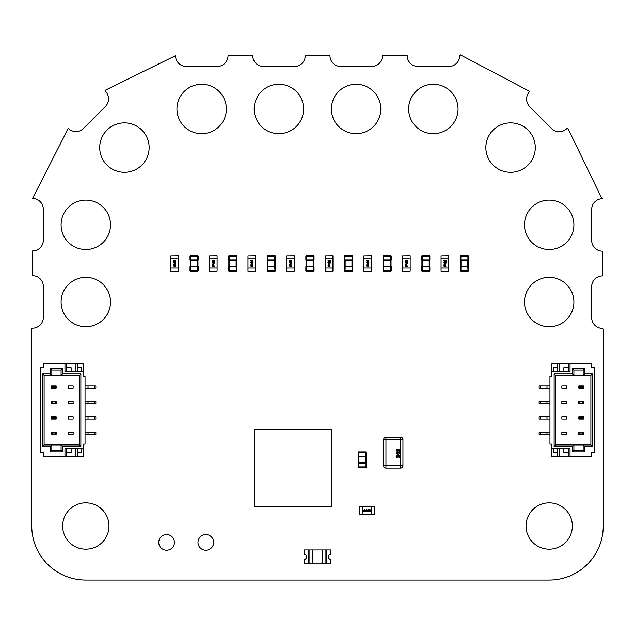 <?xml version="1.0" encoding="UTF-8"?>
<svg xmlns="http://www.w3.org/2000/svg" width="635" height="635" viewBox="0 0 635 635"><rect width="100%" height="100%" fill="white"/><g stroke="black" fill="none" stroke-linecap="round" stroke-linejoin="round"><path stroke-width="0.95" d="M31.75 328.192L32.52 328.192A10.811 10.811 0 0 0 43.331 317.373L43.331 286.488A10.811 10.811 0 0 0 32.52 275.685L32.52 250.96A10.811 10.811 0 0 0 43.331 240.149L43.331 209.256A10.811 10.811 0 0 0 32.52 198.461L68.263 128.397A10.795 10.795 0 0 0 83.542 128.397L105.394 106.553A10.811 10.811 0 0 0 105.394 91.265A0.746 0.746 0 0 1 105.394 90.186L175.522 55.689A10.811 10.811 0 0 0 186.333 66.5L217.226 66.5A10.811 10.811 0 0 0 228.021 55.689L252.754 55.689A10.811 10.811 0 0 0 263.565 66.5L294.457 66.5A10.811 10.811 0 0 0 305.252 55.689L329.978 55.689A10.811 10.811 0 0 0 340.789 66.5L371.681 66.5A10.811 10.811 0 0 0 382.484 55.689L407.21 55.689A10.811 10.811 0 0 0 418.02 66.5L448.913 66.5A10.811 10.811 0 0 0 459.708 55.689L460.486 54.92L529.773 91.432A10.795 10.795 0 0 0 529.773 106.712L551.617 128.564A10.811 10.811 0 0 0 566.904 128.564A0.746 0.746 0 0 1 567.984 128.564L601.94 198.699L602.48 198.691A10.811 10.811 0 0 0 591.669 209.502L591.669 240.395A10.811 10.811 0 0 0 602.48 251.19L602.48 275.923A10.811 10.811 0 0 0 591.669 286.734L591.669 317.627A10.811 10.811 0 0 0 602.48 328.422L603.25 329.192L603.25 526.018A54.054 54.054 0 0 1 549.188 580.08L85.812 580.08A54.054 54.054 0 0 1 31.75 526.018L31.75 328.192M108.982 526.018A23.17 23.17 0 0 0 74.224 505.952A23.17 23.17 0 0 0 74.224 546.084A23.17 23.17 0 0 0 108.982 526.018M213.67 542.393A7.85 7.85 0 0 0 201.906 535.599A7.85 7.85 0 0 0 201.906 549.188A7.85 7.85 0 0 0 213.67 542.393M174.442 542.393A7.85 7.85 0 0 0 162.671 535.599A7.85 7.85 0 0 0 162.671 549.188A7.85 7.85 0 0 0 174.442 542.393M110.522 302.054A24.717 24.717 0 0 0 73.454 280.654A24.717 24.717 0 0 0 73.454 323.453A24.717 24.717 0 0 0 110.522 302.054M110.522 224.822A24.717 24.717 0 0 0 73.454 203.422A24.717 24.717 0 0 0 73.454 246.229A24.717 24.717 0 0 0 110.522 224.822M149.138 147.598A24.717 24.717 0 0 0 112.07 126.19A24.717 24.717 0 0 0 112.07 168.997A24.717 24.717 0 0 0 149.138 147.598M226.37 108.982A24.717 24.717 0 0 0 189.301 87.574A24.717 24.717 0 0 0 189.301 130.381A24.717 24.717 0 0 0 226.37 108.982M572.357 526.018A23.17 23.17 0 0 0 537.607 505.952A23.17 23.17 0 0 0 537.607 546.084A23.17 23.17 0 0 0 572.357 526.018M573.905 302.054A24.717 24.717 0 0 0 536.829 280.654A24.717 24.717 0 0 0 536.829 323.453A24.717 24.717 0 0 0 573.905 302.054M573.905 224.822A24.717 24.717 0 0 0 536.829 203.422A24.717 24.717 0 0 0 536.829 246.229A24.717 24.717 0 0 0 573.905 224.822M380.825 108.982A24.717 24.717 0 0 0 343.757 87.574A24.717 24.717 0 0 0 343.757 130.381A24.717 24.717 0 0 0 380.825 108.982M303.601 108.982A24.717 24.717 0 0 0 266.525 87.574A24.717 24.717 0 0 0 266.525 130.381A24.717 24.717 0 0 0 303.601 108.982M535.289 147.598A24.717 24.717 0 0 0 498.221 126.19A24.717 24.717 0 0 0 498.221 168.997A24.717 24.717 0 0 0 535.289 147.598M458.057 108.982A24.717 24.717 0 0 0 420.989 87.574A24.717 24.717 0 0 0 420.989 130.381A24.717 24.717 0 0 0 458.057 108.982M441.071 271.161L448.794 271.05L441.071 271.161M441.071 268.073L448.794 268.073L448.794 258.81L441.071 258.81L441.071 271.05M441.071 267.303L441.071 270.859M448.794 268.073L448.794 271.05M448.794 255.715L441.071 255.834L448.794 255.715M448.794 258.81L448.794 255.834M441.071 258.81L441.071 255.834M441.071 259.58L441.071 256.024M443.77 266.113L444.944 265.374L446.119 266.113L444.944 266.859L443.833 265.811M444.429 261.541L443.77 260.794L444.413 260.088L445.794 261.191L446.087 260.056L446.087 261.572L444.413 260.382L444.429 261.541L443.77 260.794L444.643 260.12M445.23 263.89L446.087 263.89L445.524 264.184L445.524 265.192L443.801 264.096L445.23 263.89M443.77 262.549L444.944 261.81L446.119 262.549L444.944 263.295L443.833 262.247M444.944 265.374L446.119 266.113M445.897 266.629L444.635 266.843M446.087 261.572L445.222 261.001M444.944 261.81L446.119 262.549M445.897 263.065L444.635 263.279M444.944 266.557L444.04 266.121L444.944 265.668L445.849 266.113L444.944 266.557L444.04 266.121M444.944 262.993L444.04 262.557L444.944 262.104L445.849 262.549L444.944 262.993L444.04 262.557M444.389 264.184L445.23 264.184L445.23 264.827L444.389 264.184M402.455 271.161L410.178 271.05L402.455 271.161M402.455 268.073L410.178 268.073L410.178 258.81L402.455 258.81L402.455 271.05M402.455 267.303L402.455 270.859M410.178 268.073L410.178 271.05M410.178 255.715L402.455 255.834L410.178 255.715M410.178 258.81L410.178 255.834M402.455 258.81L402.455 255.834M402.455 259.58L402.455 256.024M405.154 266.113L406.329 265.374L407.503 266.113L406.329 266.859L405.217 265.811M405.813 261.541L405.154 260.794L405.797 260.088L407.178 261.191L407.472 260.056L407.472 261.572L405.797 260.382L405.813 261.541L405.154 260.794L406.027 260.12M406.614 263.89L407.472 263.89L406.908 264.184L406.908 265.192L405.186 264.096L406.614 263.89M405.154 262.549L406.329 261.81L407.503 262.549L406.329 263.295L405.217 262.247M406.329 265.374L407.503 266.113M407.281 266.629L406.019 266.843M407.472 261.572L406.606 261.001M406.329 261.81L407.503 262.549M407.281 263.065L406.019 263.279M406.329 266.557L405.424 266.121L406.329 265.668L407.233 266.113L406.329 266.557L405.424 266.121M406.329 262.993L405.424 262.557L406.329 262.104L407.233 262.549L406.329 262.993L405.424 262.557M405.781 264.184L406.614 264.184L406.614 264.827L405.781 264.184M363.839 271.161L371.562 271.05L363.839 271.161M363.839 268.073L371.562 268.073L371.562 258.81L363.839 258.81L363.839 271.05M363.839 267.303L363.839 270.859M371.562 268.073L371.562 271.05M371.562 255.715L363.839 255.834L371.562 255.715M371.562 258.81L371.562 255.834M363.839 258.81L363.839 255.834M363.839 259.58L363.839 256.024M366.538 266.113L367.713 265.374L368.887 266.113L367.713 266.859L366.601 265.811M367.197 261.541L366.538 260.794L367.181 260.088L368.562 261.191L368.856 260.056L368.856 261.572L367.181 260.382L367.197 261.541L366.538 260.794L367.411 260.12M367.998 263.89L368.856 263.89L368.292 264.184L368.292 265.192L366.57 264.096L367.998 263.89M366.538 262.549L367.713 261.81L368.887 262.549L367.713 263.295L366.601 262.247M367.713 265.374L368.887 266.113L367.403 266.843M368.856 261.572L367.99 261.001M367.713 261.81L368.887 262.549M368.665 263.065L367.403 263.279M367.713 266.557L366.808 266.121L367.713 265.668L368.617 266.113L367.713 266.557L366.808 266.121M367.713 262.993L366.808 262.557L367.713 262.104L368.617 262.549L367.713 262.993L366.808 262.557M367.165 264.184L367.998 264.184L367.998 264.827L367.165 264.184M325.223 271.161L332.946 271.05L325.223 271.161M325.223 268.073L332.946 268.073L332.946 258.81L325.223 258.81L325.223 271.05M325.223 267.303L325.223 270.859M332.946 268.073L332.946 271.05M332.946 255.715L325.223 255.834L332.946 255.715M332.946 258.81L332.946 255.834M325.223 258.81L325.223 255.834M325.223 259.58L325.223 256.024M327.93 266.113L329.105 265.374L330.271 266.113L329.105 266.859L327.993 265.811M328.581 261.541L327.93 260.794L328.565 260.088L329.946 261.191L330.248 260.056L330.248 261.572L328.573 260.382L328.581 261.541L327.93 260.794L328.803 260.12M329.382 263.89L330.248 263.89L329.676 264.184L329.676 265.192L327.954 264.096L329.382 263.89M327.93 262.549L329.105 261.81L330.271 262.549L329.105 263.295L327.993 262.247M329.105 265.374L330.271 266.113L328.787 266.843M330.248 261.572L329.374 261.001M329.105 261.81L330.271 262.549M330.049 263.065L328.787 263.279M329.097 266.557L328.192 266.121L329.097 265.668L330.01 266.113L329.097 266.557L328.192 266.121M329.097 262.993L328.192 262.557L329.097 262.104L330.01 262.549L329.097 262.993L328.192 262.557M328.549 264.184L329.382 264.184L329.382 264.827L328.549 264.184M286.607 271.161L294.33 271.05L286.607 271.161M286.607 268.073L294.33 268.073L294.33 258.81L286.607 258.81L286.607 271.05M286.607 267.303L286.607 270.859M294.33 268.073L294.33 271.05M294.33 255.715L286.607 255.834L294.33 255.715M294.33 258.81L294.33 255.834M286.607 258.81L286.607 255.834M286.607 259.58L286.607 256.024M289.314 266.113L290.489 265.374L291.655 266.113L290.489 266.859L289.377 265.811M289.965 261.541L289.314 260.794L289.949 260.088L291.33 261.191L291.632 260.056L291.632 261.572L289.957 260.382L289.965 261.541L289.314 260.794L290.187 260.12M290.766 263.89L291.632 263.89L291.068 264.184L291.068 265.192L289.338 264.096L290.766 263.89M289.314 262.549L290.489 261.81L291.655 262.549L290.489 263.295L289.377 262.247M290.489 265.374L291.655 266.113L290.171 266.843M291.632 261.572L290.759 261.001M290.489 261.81L291.655 262.549M291.433 263.065L290.171 263.279M290.489 266.557L289.576 266.121L290.489 265.668L291.394 266.113L290.489 266.557L289.576 266.121M290.489 262.993L289.576 262.557L290.489 262.104L291.394 262.549L290.489 262.993L289.576 262.557M289.933 264.184L290.766 264.184L290.766 264.827L289.933 264.184M247.991 271.161L255.715 271.05L247.991 271.161M247.991 268.073L255.715 268.073L255.715 258.81L247.991 258.81L247.991 271.05M247.991 267.303L247.991 270.859M255.715 268.073L255.715 271.05M255.715 255.715L247.991 255.834L255.715 255.715M255.715 258.81L255.715 255.834M247.991 258.81L247.991 255.834M247.991 259.58L247.991 256.024M250.698 266.113L251.873 265.374L253.047 266.113L251.873 266.859L250.762 265.811M251.349 261.541L250.698 260.794L251.333 260.088L252.714 261.191L253.016 260.056L253.016 261.572L251.341 260.382L251.349 261.541L250.698 260.794L251.571 260.12M252.151 263.89L253.016 263.89L252.452 264.184L252.452 265.192L250.73 264.096L252.151 263.89M250.698 262.549L251.873 261.81L253.047 262.549L251.873 263.295L250.762 262.247M251.873 265.374L253.047 266.113M252.817 266.629L251.555 266.843M253.016 261.572L252.151 261.001M251.873 261.81L253.047 262.549M252.817 263.065L251.555 263.279M251.873 266.557L250.968 266.121L251.873 265.668L252.778 266.113L251.873 266.557L250.968 266.121M251.873 262.993L250.968 262.557L251.873 262.104L252.778 262.549L251.873 262.993L250.968 262.557M251.317 264.184L252.151 264.184L252.151 264.827L251.317 264.184M209.375 271.161L217.099 271.05L209.375 271.161M209.375 268.073L217.099 268.073L217.099 258.81L209.375 258.81L209.375 271.05M209.375 267.303L209.375 270.859M217.099 268.073L217.099 271.05M217.099 255.715L209.375 255.834L217.099 255.715M217.099 258.81L217.099 255.834M209.375 258.81L209.375 255.834M209.375 259.58L209.375 256.024M212.082 266.113L213.257 265.374L214.432 266.113L213.257 266.859L212.146 265.811M212.733 261.541L212.082 260.794L212.725 260.088L214.098 261.191L214.4 260.056L214.4 261.572L212.725 260.382L212.733 261.541L212.082 260.794L212.955 260.12M213.535 263.89L214.4 263.89L213.836 264.184L213.836 265.192L212.114 264.096L213.535 263.89M212.082 262.549L213.257 261.81L214.432 262.549L213.257 263.295L212.146 262.247M213.257 265.374L214.432 266.113M214.209 266.629L212.939 266.843M214.4 261.572L213.535 261.001M213.257 261.81L214.432 262.549M214.209 263.065L212.939 263.279M213.257 266.557L212.352 266.121L213.257 265.668L214.162 266.113L213.257 266.557L212.352 266.121M213.257 262.993L212.352 262.557L213.257 262.104L214.162 262.549L213.257 262.993L212.352 262.557M212.701 264.184L213.535 264.184L213.535 264.827L212.701 264.184M170.767 271.161L178.491 271.05L170.767 271.161M170.767 268.073L178.491 268.073L178.491 258.81L170.767 258.81L170.767 271.05M170.767 267.303L170.767 270.859M178.491 268.073L178.491 271.05M178.491 255.715L170.767 255.834L178.491 255.715M178.491 258.81L178.491 255.834M170.767 258.81L170.767 255.834M170.767 259.58L170.767 256.024M173.466 266.113L174.641 265.374L175.816 266.113L174.641 266.859L173.53 265.811M174.117 261.541L173.466 260.794L174.109 260.088L175.49 261.191L175.784 260.056L175.784 261.572L174.109 260.382L174.117 261.541L173.466 260.794L174.339 260.12M174.927 263.89L175.784 263.89L175.22 264.184L175.22 265.192L173.498 264.096L174.927 263.89M173.466 262.549L174.641 261.81L175.816 262.549L174.641 263.295L173.53 262.247M174.641 265.374L175.816 266.113M175.593 266.629L174.323 266.843M175.784 261.572L174.919 261.001M174.641 261.81L175.816 262.549M175.593 263.065L174.323 263.279M174.641 266.557L173.736 266.121L174.641 265.668L175.546 266.113L174.641 266.557L173.736 266.121M174.641 262.993L173.736 262.557L174.641 262.104L175.546 262.549L174.641 262.993L173.736 262.557M174.085 264.184L174.927 264.184L174.927 264.827L174.085 264.184M460.772 255.667L468.035 255.667A0.46 0.46 -90 0 1 468.495 256.135L460.311 256.135A0.46 0.46 -90 0 1 460.772 255.667A0.46 0.46 90 0 0 460.311 256.135L460.311 259.898A0.46 0.46 90 0 0 460.542 260.302L461.01 260.302L461.01 266.478L467.804 266.478L467.804 260.302L468.265 260.302L468.265 266.478L460.311 266.883L460.311 270.653L460.311 266.883A0.46 0.46 90 0 1 460.542 266.478L460.542 260.302L460.542 266.478A0.46 0.46 90 0 0 460.311 266.883A0.46 0.46 180 0 1 460.565 266.478L460.542 263.39L460.542 266.478M460.565 260.302A0.46 0.46 0 0 1 460.311 259.898L460.311 256.135L460.311 259.898L461.01 260.302L467.804 260.302L468.495 259.898L468.495 256.135M461.01 266.883L460.931 271.113L467.876 271.113L460.772 271.113A0.46 0.46 -90 0 1 460.311 270.653L468.495 270.653L468.495 266.89A0.46 0.46 90 0 0 468.265 266.478L468.265 260.302A0.46 0.46 90 0 0 468.495 259.898A0.46 0.46 0 0 1 468.241 260.302M460.931 255.667L460.859 260.302M467.947 260.302L467.876 255.667M467.804 266.883L468.035 271.113A0.46 0.46 -90 0 0 468.495 270.653L468.495 266.883L467.947 266.478M468.495 266.89L468.495 266.883A0.46 0.46 180 0 0 468.241 266.478M460.772 271.113A0.46 0.46 -90 0 1 460.311 270.653L460.311 266.883M421.95 260.302A0.46 0.46 0 0 1 421.696 259.898L421.696 256.135L421.696 259.898L429.268 259.898L429.268 255.667L422.315 255.667L429.419 255.667A0.46 0.46 -90 0 1 429.879 256.135L421.696 256.135A0.46 0.46 -90 0 1 422.156 255.667A0.46 0.46 90 0 0 421.696 256.135L421.696 259.898A0.46 0.46 90 0 0 421.926 260.302L422.394 260.302L422.394 266.478L429.189 266.478L429.189 260.302L429.649 260.302L429.649 266.478L421.696 266.883L421.696 270.653L421.696 266.883A0.46 0.46 90 0 1 421.926 266.478L421.926 260.302L421.926 266.478A0.46 0.46 90 0 0 421.696 266.883A0.46 0.46 180 0 1 421.95 266.478L421.926 263.39L421.926 266.478M422.394 259.898L422.394 260.302L429.189 260.302L429.189 259.898M429.879 256.135L429.879 259.898L429.331 260.302M422.156 255.667L422.243 260.302M422.394 266.883L422.315 271.113L429.268 271.113L422.156 271.113A0.46 0.46 -90 0 1 421.696 270.653L429.879 270.653L429.879 266.89A0.46 0.46 90 0 0 429.649 266.478L429.649 260.302A0.46 0.46 90 0 0 429.879 259.898A0.46 0.46 0 0 1 429.625 260.302M429.189 266.883L429.419 271.113A0.46 0.46 -90 0 0 429.879 270.653L429.879 266.883L429.331 266.478M429.879 266.89L429.879 266.883A0.46 0.46 180 0 0 429.625 266.478M422.156 271.113A0.46 0.46 -90 0 1 421.696 270.653L421.696 266.883M383.334 260.302A0.46 0.46 0 0 1 383.08 259.898L383.08 256.135L383.08 259.898L390.652 259.898L390.652 255.667L383.699 255.667L390.803 255.667A0.46 0.46 -90 0 1 391.271 256.135L383.08 256.135A0.46 0.46 -90 0 1 383.548 255.667A0.46 0.46 90 0 0 383.08 256.135L383.08 259.898A0.46 0.46 90 0 0 383.31 260.302L383.778 260.302L383.778 266.478L390.573 266.478L390.573 260.302L391.033 260.302L391.033 266.478L383.08 266.883L383.08 270.653L383.08 266.883A0.46 0.46 90 0 1 383.31 266.478L383.31 260.302L383.31 266.478A0.46 0.46 90 0 0 383.08 266.883A0.46 0.46 180 0 1 383.334 266.478L383.31 263.39L383.31 266.478M383.778 259.898L383.778 260.302L390.573 260.302L390.573 259.898M391.271 256.135L391.271 259.898L390.715 260.302M383.548 255.667L383.627 260.302M383.778 266.883L383.699 271.113L390.652 271.113L383.548 271.113A0.46 0.46 -90 0 1 383.08 270.653L391.271 270.653L391.271 266.89A0.46 0.46 90 0 0 391.033 266.478L391.033 260.302A0.46 0.46 90 0 0 391.271 259.898A0.46 0.46 0 0 1 391.009 260.302M390.573 266.883L390.803 271.113A0.46 0.46 -90 0 0 391.271 270.653L391.271 266.883L390.715 266.478M391.271 266.89L391.271 266.883A0.46 0.46 180 0 0 391.009 266.478M383.548 271.113A0.46 0.46 -90 0 1 383.08 270.653L383.08 266.883M344.726 260.302A0.46 0.46 0 0 1 344.464 259.898L344.464 256.135L344.464 259.898L352.036 259.898L352.036 255.667L345.083 255.667L352.187 255.667A0.46 0.46 -90 0 1 352.655 256.135L344.464 256.135A0.46 0.46 -90 0 1 344.932 255.667A0.46 0.46 90 0 0 344.464 256.135L344.464 259.898A0.46 0.46 90 0 0 344.702 260.302L345.162 260.302L345.162 266.478L351.957 266.478L351.957 260.302L352.425 260.302L352.425 266.478L344.464 266.883L344.464 270.653L344.464 266.883A0.46 0.46 90 0 1 344.702 266.478L344.702 260.302L344.702 266.478A0.46 0.46 90 0 0 344.464 266.883A0.46 0.46 180 0 1 344.726 266.478L344.702 263.39L344.702 266.478M345.162 259.898L345.162 260.302L351.957 260.302L351.957 259.898M352.655 256.135L352.655 259.898L352.108 260.302M344.932 255.667L345.011 260.302M345.162 266.883L345.083 271.113L352.036 271.113L344.932 271.113A0.46 0.46 -90 0 1 344.464 270.653L352.655 270.653L352.655 266.89A0.46 0.46 90 0 0 352.425 266.478L352.425 260.302A0.46 0.46 90 0 0 352.655 259.898A0.46 0.46 0 0 1 352.401 260.302M351.957 266.883L352.187 271.113A0.46 0.46 -90 0 0 352.655 270.653L352.655 266.883L352.108 266.478M352.655 266.89L352.655 266.883A0.46 0.46 180 0 0 352.401 266.478M344.932 271.113A0.46 0.46 -90 0 1 344.464 270.653L344.464 266.883M306.11 260.302A0.46 0.46 0 0 1 305.856 259.898L305.856 256.135L305.856 259.898L313.42 259.898L313.42 255.667L306.467 255.667L313.571 255.667A0.46 0.46 -90 0 1 314.039 256.135L305.856 256.135A0.46 0.46 -90 0 1 306.316 255.667A0.46 0.46 90 0 0 305.856 256.135L305.856 259.898A0.46 0.46 90 0 0 306.086 260.302L306.546 260.302L306.546 266.478L313.341 266.478L313.341 260.302L313.809 260.302L313.809 266.478L305.856 266.883L305.856 270.653L305.856 266.883A0.46 0.46 90 0 1 306.086 266.478L306.086 260.302L306.086 266.478A0.46 0.46 90 0 0 305.856 266.883A0.46 0.46 180 0 1 306.11 266.478L306.086 263.39L306.086 266.478M306.546 259.898L306.546 260.302L313.341 260.302L313.341 259.898M314.039 256.135L314.039 259.898L313.492 260.302M306.316 255.667L306.403 260.302M306.546 266.883L306.467 271.113L313.42 271.113L306.316 271.113A0.46 0.46 -90 0 1 305.856 270.653L314.039 270.653L314.039 266.89A0.46 0.46 90 0 0 313.809 266.478L313.809 260.302A0.46 0.46 90 0 0 314.039 259.898A0.46 0.46 0 0 1 313.785 260.302M313.341 266.883L313.571 271.113A0.46 0.46 -90 0 0 314.039 270.653L314.039 266.883L313.492 266.478M314.039 266.89L314.039 266.883A0.46 0.46 180 0 0 313.785 266.478M306.316 271.113A0.46 0.46 -90 0 1 305.856 270.653L305.856 266.883M267.494 260.302A0.46 0.46 0 0 1 267.24 259.898L267.24 256.135L267.24 259.898L274.804 259.898L274.804 255.667L267.851 255.667L274.963 255.667A0.46 0.46 -90 0 1 275.423 256.135L267.24 256.135A0.46 0.46 -90 0 1 267.7 255.667A0.46 0.46 90 0 0 267.24 256.135L267.24 259.898A0.46 0.46 90 0 0 267.47 260.302L267.93 260.302L267.93 266.478L274.725 266.478L274.725 260.302L275.193 260.302L275.193 266.478L267.24 266.883L267.24 270.653L267.24 266.883A0.46 0.46 90 0 1 267.47 266.478L267.47 260.302L267.47 266.478A0.46 0.46 90 0 0 267.24 266.883A0.46 0.46 180 0 1 267.494 266.478L267.47 263.39L267.47 266.478M267.93 259.898L267.93 260.302L274.725 260.302L274.725 259.898M275.423 256.135L275.423 259.898L274.876 260.302M267.7 255.667L267.787 260.302M267.93 266.883L267.851 271.113L274.804 271.113L267.7 271.113A0.46 0.46 -90 0 1 267.24 270.653L275.423 270.653L275.423 266.89A0.46 0.46 90 0 0 275.193 266.478L275.193 260.302A0.46 0.46 90 0 0 275.423 259.898A0.46 0.46 0 0 1 275.169 260.302M274.725 266.883L274.963 271.113A0.46 0.46 -90 0 0 275.423 270.653L275.423 266.883L274.876 266.478M275.423 266.89L275.423 266.883A0.46 0.46 180 0 0 275.169 266.478M267.7 271.113A0.46 0.46 -90 0 1 267.24 270.653L267.24 266.883M228.878 260.302A0.46 0.46 0 0 1 228.624 259.898L228.624 256.135L228.624 259.898L236.188 259.898L236.188 255.667L229.243 255.667L236.347 255.667A0.46 0.46 -90 0 1 236.807 256.135L228.624 256.135A0.46 0.46 -90 0 1 229.084 255.667A0.46 0.46 90 0 0 228.624 256.135L228.624 259.898A0.46 0.46 90 0 0 228.854 260.302L229.314 260.302L229.314 266.478L236.117 266.478L236.117 260.302L236.577 260.302L236.577 266.478L228.624 266.883L228.624 270.653L228.624 266.883A0.46 0.46 90 0 1 228.854 266.478L228.854 260.302L228.854 266.478A0.46 0.46 90 0 0 228.624 266.883A0.46 0.46 180 0 1 228.878 266.478L228.854 263.39L228.854 266.478M229.314 259.898L229.314 260.302L236.117 260.302L236.117 259.898M236.807 256.135L236.807 259.898L236.26 260.302M229.084 255.667L229.172 260.302M229.314 266.883L229.243 271.113L236.188 271.113L229.084 271.113A0.46 0.46 -90 0 1 228.624 270.653L236.807 270.653L236.807 266.89A0.46 0.46 90 0 0 236.577 266.478L236.577 260.302A0.46 0.46 90 0 0 236.807 259.898A0.46 0.46 0 0 1 236.553 260.302M236.117 266.883L236.347 271.113A0.46 0.46 -90 0 0 236.807 270.653L236.807 266.883L236.26 266.478M236.807 266.89L236.807 266.883A0.46 0.46 180 0 0 236.553 266.478M229.084 271.113A0.46 0.46 -90 0 1 228.624 270.653L228.624 266.883M190.468 255.667L197.731 255.667A0.46 0.46 -90 0 1 198.191 256.135L190.008 256.135A0.46 0.46 -90 0 1 190.468 255.667A0.46 0.46 90 0 0 190.008 256.135L190.008 259.898A0.46 0.46 90 0 0 190.238 260.302L190.698 260.302L190.698 266.478L197.501 266.478L197.501 260.302L197.961 260.302L197.961 266.478L190.008 266.883L190.008 270.653L190.008 266.883A0.46 0.46 90 0 1 190.238 266.478L190.238 260.302L190.238 266.478A0.46 0.46 90 0 0 190.008 266.883A0.46 0.46 180 0 1 190.262 266.478L190.238 263.39L190.238 266.478M190.262 260.302A0.46 0.46 0 0 1 190.008 259.898L190.008 256.135L190.008 259.898L190.698 260.302L197.501 260.302L198.191 259.898L198.191 256.135M190.698 266.883L190.627 271.113L197.572 271.113L190.468 271.113A0.46 0.46 -90 0 1 190.008 270.653L198.191 270.653L198.191 266.89A0.46 0.46 90 0 0 197.961 266.478L197.961 260.302A0.46 0.46 90 0 0 198.191 259.898A0.46 0.46 0 0 1 197.937 260.302M190.627 255.667L190.556 260.302M197.644 260.302L197.572 255.667M197.501 266.883L197.731 271.113A0.46 0.46 -90 0 0 198.191 270.653L198.191 266.883L197.644 266.478M198.191 266.89L198.191 266.883A0.46 0.46 180 0 0 197.937 266.478M190.468 271.113A0.46 0.46 -90 0 1 190.008 270.653L190.008 266.883M400.637 468.098L400.637 465.78L402.955 465.78A2.318 2.318 90 0 1 400.637 468.098L385.961 468.098L400.637 468.098A2.318 2.318 -90 0 0 402.955 465.78L402.955 439.523A2.318 2.318 -90 0 0 400.637 437.205L385.961 437.205L400.637 437.205A2.318 2.318 90 0 1 402.955 439.523L385.961 439.523L385.961 465.78L400.637 465.78L400.637 437.205M383.651 465.78L385.961 465.78L385.961 468.098A2.318 2.318 -90 0 1 383.651 465.78L383.651 439.523L385.961 439.523L385.961 437.205A2.318 2.318 -90 0 0 383.651 439.523M399.161 449.707L398.589 450.318L399.137 450.929L399.709 450.318L399.161 449.707M397.367 449.048L398.375 449.794L399.161 449.199L400.161 450.31L399.153 451.437L398.375 450.85L397.351 451.588L396.145 450.318L397.367 449.048M397.375 449.556L396.605 450.318L397.359 451.08L398.129 450.302L397.375 449.556M396.526 452.485L398.153 452.096L400.161 453.366L398.153 454.636L396.145 453.366L396.526 452.485M398.153 452.604L396.605 453.366L398.153 454.128L399.709 453.366L398.153 452.604M396.145 456.382L397.264 455.144L396.605 456.382L397.526 457.184L398.383 456.382L398.081 455.2L400.113 455.605L400.113 457.486L399.605 457.486L399.605 456.025L398.574 455.819L398.844 456.525L397.558 457.692L396.629 457.39L396.145 456.382M40.243 451.882L40.243 448.794L40.243 451.882M40.243 368.475L40.243 371.562L40.243 368.475M40.243 385.85L40.243 388.168M85.042 388.168L95.853 388.168L95.853 385.85L94.464 385.85L94.464 388.168M85.042 385.85L88.019 385.85L88.019 388.168M88.019 385.85L94.464 385.85M40.243 401.296L40.243 403.614M85.042 403.614L95.853 403.614L95.853 401.296L94.464 401.296L94.464 403.614M85.042 401.296L88.019 401.296L88.019 403.614M88.019 401.296L94.464 401.296M40.243 416.743L40.243 419.06M85.042 419.06L95.853 419.06L95.853 416.743L94.464 416.743L94.464 419.06M85.042 416.743L88.019 416.743L88.019 419.06M88.019 416.743L94.464 416.743M40.243 432.189L40.243 434.507M85.042 434.507L95.853 434.507L95.853 432.189L94.464 432.189L94.464 434.507M85.042 432.189L88.019 432.189L88.019 434.507M88.019 432.189L94.464 432.189M68.509 419.06L73.144 419.06L73.144 416.743L68.509 416.743L73.144 416.743L73.144 419.06L68.509 419.06L68.509 416.743L68.509 419.06M68.509 403.614L73.144 403.614L73.144 401.296L68.509 401.296L73.144 401.296L73.144 403.614L68.509 403.614L68.509 401.296L68.509 403.614M68.509 388.168L73.144 388.168L73.144 385.85L68.509 385.85L73.144 385.85L73.144 388.168L68.509 388.168L68.509 385.85L68.509 388.168M50.284 373.88L51.832 375.42L44.109 375.42L44.109 444.929L51.832 444.929L51.832 450.334L61.095 450.334L61.095 444.929L79.327 444.929L79.327 375.42L61.095 375.42L61.095 370.014L51.832 370.014L51.832 375.42L61.095 375.42L61.095 370.014L62.643 368.475L62.643 373.88L80.867 373.88L80.867 446.476L62.643 446.476L62.643 451.882L50.284 451.882L50.284 446.476L42.561 446.476L42.561 373.88L50.284 373.88L50.284 368.475L62.643 368.475M68.509 434.507L68.509 432.189L73.144 432.189L73.144 434.507L73.144 432.189L68.509 432.189L68.509 434.507L73.144 434.507L68.509 434.507M83.185 448.794L83.185 444.159L85.042 444.159L85.042 376.198L83.185 376.198L83.185 371.562L64.96 371.562L64.96 363.839L43.331 363.839L43.331 367.697L40.243 367.697L40.243 452.652L43.331 452.652L43.331 456.517L64.96 456.517L64.96 448.794L83.185 448.794L83.185 456.517L64.96 456.517M83.185 371.562L83.185 363.839L64.96 363.839M81.256 367.697L81.256 371.562L81.256 367.697L77.319 367.697M71.136 367.697L71.136 371.562L71.136 367.697L66.5 367.697M75.771 371.562L75.771 363.839M66.5 371.562L66.5 363.839M77.319 371.562L77.319 363.839M77.319 452.652L81.256 452.652L81.256 448.794L81.256 452.652M77.319 448.794L77.319 456.517M75.771 448.794L75.771 456.517M66.5 452.652L71.136 452.652L71.136 448.794L71.136 452.652M66.5 448.794L66.5 456.517M80.867 446.476L79.327 444.929L79.327 375.42L80.867 373.88M62.643 451.882L61.095 450.334L61.095 444.929L51.832 444.929L50.284 446.476M62.643 446.476L61.095 444.929M50.284 451.882L51.832 450.334M61.095 375.42L62.643 373.88M42.561 446.476L44.109 444.929M51.832 370.014L50.284 368.475M42.561 373.88L44.109 375.42M56.158 388.168L51.522 388.168L51.522 385.85L56.158 385.85L56.158 388.168L55.594 386.413L52.086 386.413L52.086 387.604L55.594 387.604M55.594 386.413L56.158 385.85M51.522 388.168L52.086 387.604M52.086 386.413L51.522 385.85M56.158 434.507L51.522 434.507L51.522 432.189L56.158 432.189L56.158 434.507L55.594 432.745L52.086 432.745L52.086 433.943L55.594 433.943M55.594 432.745L56.158 432.189M51.522 434.507L52.086 433.943M52.086 432.745L51.522 432.189M56.158 419.06L51.522 419.06L51.522 416.743L56.158 416.743L56.158 419.06L55.594 417.306L52.086 417.306L52.086 418.497L55.594 418.497M55.594 417.306L56.158 416.743M51.522 419.06L52.086 418.497M52.086 417.306L51.522 416.743M56.158 403.614L51.522 403.614L51.522 401.296L56.158 401.296L56.158 403.614L55.594 401.86L52.086 401.86L52.086 403.05L55.594 403.05M55.594 401.86L56.158 401.296M51.522 403.614L52.086 403.05M52.086 401.86L51.522 401.296M594.757 368.475L594.757 371.562L594.757 368.475M594.757 451.882L594.757 448.794L594.757 451.882M594.757 434.507L594.757 367.697L591.669 367.697L591.669 363.839L570.039 363.839L570.039 371.562L551.815 371.562L551.815 363.839L591.669 363.839L570.039 363.839L570.039 371.562L551.815 371.562L551.815 363.839L570.039 363.839L568.5 363.839L568.5 371.562L568.5 363.839L559.229 363.839L559.229 371.562L559.229 363.839L557.681 363.839L557.681 371.562L557.681 363.839L551.815 363.839L551.815 376.198L549.958 376.198L549.958 444.159L549.958 376.198L551.815 376.198L551.815 371.562L551.815 376.198L549.958 376.198L549.958 444.159L551.815 444.159L551.815 456.517L570.039 456.517L570.039 448.794L551.815 448.794L551.815 456.517L591.669 456.517L570.039 456.517L570.039 448.794L551.815 448.794L551.815 456.517L591.669 456.517L591.669 452.652L591.669 456.517L591.669 452.652L591.669 456.517L591.669 452.652L594.757 452.652L594.757 367.697L591.669 367.697L591.669 363.839L591.669 367.697L591.669 363.839L591.669 367.697L594.757 367.697L594.757 452.652L591.669 452.652L594.757 452.652L594.757 385.85M549.958 434.507L546.981 434.507L549.958 434.507L546.981 434.507L546.981 432.189L539.147 432.189L539.147 434.507L539.147 432.189L540.536 432.189L539.147 432.189L539.147 434.507L540.536 434.507L540.536 432.189L546.981 432.189L540.536 432.189L540.536 434.507L539.147 434.507L540.536 434.507L540.536 432.189M546.981 434.507L540.536 434.507L546.981 434.507L546.981 432.189L546.981 434.507L540.536 434.507M549.958 419.06L546.981 419.06L549.958 419.06L546.981 419.06L546.981 416.743L539.147 416.743L539.147 419.06L539.147 416.743L540.536 416.743L539.147 416.743L539.147 419.06L540.536 419.06L540.536 416.743L546.981 416.743L540.536 416.743L540.536 419.06L539.147 419.06L540.536 419.06L540.536 416.743M546.981 419.06L540.536 419.06L546.981 419.06L546.981 416.743L546.981 419.06L540.536 419.06M549.958 403.614L546.981 403.614L549.958 403.614L546.981 403.614L546.981 401.296L539.147 401.296L539.147 403.614L539.147 401.296L540.536 401.296L539.147 401.296L539.147 403.614L540.536 403.614L540.536 401.296L546.981 401.296L540.536 401.296L540.536 403.614L539.147 403.614L540.536 403.614L540.536 401.296M546.981 403.614L540.536 403.614L546.981 403.614L546.981 401.296L546.981 403.614L540.536 403.614M549.958 388.168L546.981 388.168L549.958 388.168L546.981 388.168L546.981 385.85L539.147 385.85L539.147 388.168L539.147 385.85L540.536 385.85L539.147 385.85L539.147 388.168L540.536 388.168L540.536 385.85L546.981 385.85L540.536 385.85L540.536 388.168L539.147 388.168L540.536 388.168L540.536 385.85M546.981 388.168L540.536 388.168L546.981 388.168L546.981 385.85L546.981 388.168L540.536 388.168M566.491 401.296L561.856 401.296L561.856 403.614L566.491 403.614L561.856 403.614L561.856 401.296L561.856 403.614L566.491 403.614L561.856 403.614L561.856 401.296L561.856 403.614L566.491 403.614L561.856 403.614L561.856 401.296L566.491 401.296L566.491 403.614L566.491 401.296L561.856 401.296L566.491 401.296L566.491 403.614L566.491 401.296L566.491 403.614L566.491 401.296L561.856 401.296L566.491 401.296L566.491 403.614L566.491 401.296M566.491 416.743L561.856 416.743L561.856 419.06L566.491 419.06L561.856 419.06L561.856 416.743L561.856 419.06L566.491 419.06L561.856 419.06L561.856 416.743L561.856 419.06L566.491 419.06L561.856 419.06L561.856 416.743L566.491 416.743L566.491 419.06L566.491 416.743L561.856 416.743L566.491 416.743L566.491 419.06L566.491 416.743L566.491 419.06L566.491 416.743L561.856 416.743L566.491 416.743L566.491 419.06L566.491 416.743M566.491 432.189L561.856 432.189L561.856 434.507L566.491 434.507L561.856 434.507L561.856 432.189L561.856 434.507L566.491 434.507L561.856 434.507L561.856 432.189L561.856 434.507L566.491 434.507L561.856 434.507L561.856 432.189L566.491 432.189L566.491 434.507L566.491 432.189L561.856 432.189L566.491 432.189L566.491 434.507L566.491 432.189L566.491 434.507L566.491 432.189L561.856 432.189L566.491 432.189L566.491 434.507L566.491 432.189M572.357 373.88L573.905 375.42L572.357 373.88L572.357 368.475L573.905 370.014L573.905 375.42L555.673 375.42L555.673 444.929L573.905 444.929L573.905 450.334L583.168 450.334L583.168 444.929L573.905 444.929L573.905 450.334L572.357 451.882L572.357 446.476L554.133 446.476L554.133 373.88L572.357 373.88L572.357 368.475L584.716 368.475L584.716 373.88L592.439 373.88L592.439 446.476L584.716 446.476L584.716 451.882L572.357 451.882L572.357 446.476L554.133 446.476L554.133 373.88L572.357 373.88L573.905 375.42L583.168 375.42L583.168 370.014L573.905 370.014L573.905 375.42L555.673 375.42L555.673 444.929L554.133 446.476L554.133 373.88L572.357 373.88L572.357 368.475L573.905 370.014L573.905 375.42L583.168 375.42L583.168 370.014L573.905 370.014L573.905 375.42L555.673 375.42L554.133 373.88L555.673 375.42L555.673 444.929L573.905 444.929L572.357 446.476L554.133 446.476L555.673 444.929L554.133 446.476M566.491 385.85L566.491 388.168L561.856 388.168L561.856 385.85L561.856 388.168L566.491 388.168L561.856 388.168L561.856 385.85L561.856 388.168L566.491 388.168L561.856 388.168L561.856 385.85L561.856 388.168L566.491 388.168L566.491 385.85L561.856 385.85L566.491 385.85L566.491 388.168L566.491 385.85L561.856 385.85L566.491 385.85L566.491 388.168L566.491 385.85L561.856 385.85L566.491 385.85L566.491 388.168L566.491 385.85M553.744 452.652L553.744 448.794L553.744 452.652L553.744 448.794L553.744 452.652L557.681 452.652L553.744 452.652L553.744 448.794L553.744 452.652L557.681 452.652M563.864 452.652L563.864 448.794L563.864 452.652L563.864 448.794L563.864 452.652L568.5 452.652L563.864 452.652L563.864 448.794L563.864 452.652L568.5 452.652M559.229 448.794L559.229 456.517M551.815 444.159L549.958 444.159L551.815 444.159L551.815 448.794L551.815 444.159L549.958 444.159L551.815 444.159M568.5 448.794L568.5 456.517M557.681 448.794L557.681 456.517M557.681 367.697L553.744 367.697L553.744 371.562L553.744 367.697L553.744 371.562L553.744 367.697L553.744 371.562L553.744 367.697L557.681 367.697L553.744 367.697M568.5 367.697L563.864 367.697L563.864 371.562L563.864 367.697L563.864 371.562L563.864 367.697L563.864 371.562L563.864 367.697L568.5 367.697L563.864 367.697M590.891 375.42L583.168 375.42L583.168 370.014L573.905 370.014L573.905 375.42L583.168 375.42L584.716 373.88L592.439 373.88L590.891 375.42L583.168 375.42L584.716 373.88L583.168 375.42L590.891 375.42L590.891 444.929L590.891 375.42L592.439 373.88L592.439 446.476L590.891 444.929L590.891 375.42L592.439 373.88L592.439 446.476L584.716 446.476L584.716 451.882L572.357 451.882L572.357 446.476L573.905 444.929L573.905 450.334L583.168 450.334L584.716 451.882L572.357 451.882L573.905 450.334L572.357 451.882M583.168 450.334L583.168 444.929L590.891 444.929L583.168 444.929L584.716 446.476L584.716 451.882L583.168 450.334L583.168 444.929L573.905 444.929L573.905 450.334L583.168 450.334L584.716 451.882M573.905 375.42L573.905 370.014L572.357 368.475L584.716 368.475L583.168 370.014L584.716 368.475L584.716 373.88L592.439 373.88M578.842 432.189L583.478 432.189L583.478 434.507L578.842 434.507L578.842 432.189L579.406 433.943L582.914 433.943L582.914 432.745L579.406 432.745L578.842 434.507L578.842 432.189L583.478 432.189L582.914 432.745L579.406 432.745L579.406 433.943L582.914 433.943L583.478 434.507L578.842 434.507L578.842 432.189L579.406 432.745L578.842 432.189L583.478 432.189L583.478 434.507L578.842 434.507L579.406 433.943L578.842 434.507M578.842 385.85L583.478 385.85L583.478 388.168L578.842 388.168L578.842 385.85L579.406 387.604L582.914 387.604L582.914 386.413L579.406 386.413L578.842 388.168L578.842 385.85L583.478 385.85L582.914 386.413L579.406 386.413L579.406 387.604L582.914 387.604L583.478 388.168L578.842 388.168L578.842 385.85L579.406 386.413L578.842 385.85L583.478 385.85L583.478 388.168L578.842 388.168L579.406 387.604L578.842 388.168M578.842 401.296L583.478 401.296L583.478 403.614L578.842 403.614L578.842 401.296L579.406 403.05L582.914 403.05L582.914 401.86L579.406 401.86L578.842 403.614L578.842 401.296L583.478 401.296L582.914 401.86L579.406 401.86L579.406 403.05L582.914 403.05L583.478 403.614L578.842 403.614L578.842 401.296L579.406 401.86L578.842 401.296L583.478 401.296L583.478 403.614L578.842 403.614L579.406 403.05L578.842 403.614M578.842 416.743L583.478 416.743L583.478 419.06L578.842 419.06L578.842 416.743L579.406 418.497L582.914 418.497L582.914 417.306L579.406 417.306L578.842 419.06L578.842 416.743L583.478 416.743L582.914 417.306L579.406 417.306L579.406 418.497L582.914 418.497L583.478 419.06L578.842 419.06L578.842 416.743L579.406 417.306L578.842 416.743L583.478 416.743L583.478 419.06L578.842 419.06L579.406 418.497L578.842 419.06M326.382 563.864L326.382 549.958L330.629 549.958L330.629 554.204A2.738 2.738 0 0 0 330.629 559.61L330.629 563.864L325.08 563.864L325.08 549.958L326.382 549.958L308.618 549.958L309.912 549.958L309.912 563.864L308.618 563.864L308.618 549.958L304.371 549.958L304.371 554.204A2.738 2.738 0 0 1 304.371 559.61L304.371 563.864L308.618 563.864M325.08 563.864L312.198 563.864L312.198 549.958L309.912 549.958M312.198 549.958L322.802 549.958L322.802 563.864M325.08 549.958L322.802 549.958M312.198 563.864L309.912 563.864M330.629 554.323A2.627 2.627 0 0 0 330.629 559.498L330.629 559.649A2.778 2.778 0 0 1 330.629 554.172L330.629 554.323M304.371 559.498A2.627 2.627 0 0 0 304.371 554.323L304.371 554.172A2.778 2.778 0 0 1 304.371 559.649L304.371 559.498M359.41 506.714L359.521 514.437L359.41 506.714M362.498 506.714L362.498 514.437L371.769 514.437L371.769 506.714L359.521 506.714M363.268 506.714L359.72 506.714M362.498 514.437L359.521 514.437M374.856 514.437L374.737 506.714L374.856 514.437M371.769 514.437L374.737 514.437M371.769 506.714L374.737 506.714M370.991 506.714L374.547 506.714M364.458 509.413L365.204 510.588L364.458 511.762L363.712 510.588L364.768 509.476M369.03 510.072L369.776 509.413L370.491 510.056L369.387 511.437L370.515 511.731L369.006 511.731L370.189 510.056L369.03 510.072L369.776 509.413L370.451 510.286M366.689 510.873L366.689 511.731L366.387 511.167L365.379 511.167L366.474 509.445L366.689 510.873M367.506 511.54L367.284 510.588L368.022 509.413L368.768 510.588L368.022 511.762L367.506 511.54L367.284 510.588L368.332 509.476M365.204 510.588L364.458 511.762M363.942 511.54L363.728 510.278M369.006 511.731L369.57 510.865M368.768 510.588L368.022 511.762M364.014 510.588L364.458 509.683L364.903 510.588L364.458 511.492L364.014 510.588L364.458 509.683M367.578 510.588L368.022 509.683L368.467 510.588L368.022 511.492L367.578 510.588L368.022 509.683M366.387 510.04L366.387 510.873L365.744 510.873L366.387 510.04M365.871 467.376L358.608 467.376A0.46 0.46 90 0 1 358.148 466.908L366.331 466.908A0.46 0.46 90 0 1 365.871 467.376A0.46 0.46 -90 0 0 366.331 466.908L366.331 463.137A0.46 0.46 -90 0 0 366.101 462.74L365.641 462.74L365.641 456.565L358.846 456.565L358.846 462.74L358.378 462.74L358.378 456.565L366.331 456.16L366.331 452.39L366.331 456.16A0.46 0.46 -90 0 1 366.101 456.565L366.101 462.74L366.101 456.565A0.46 0.46 -90 0 0 366.331 456.16A0.46 0.46 -0 0 1 366.077 456.565L366.101 459.653L366.101 456.565M366.077 462.74A0.46 0.46 180 0 1 366.331 463.145L366.331 466.908L366.331 463.145L365.641 462.74L358.846 462.74L358.148 463.137L358.148 466.908M365.641 456.16L365.712 451.929L358.767 451.929L365.871 451.929A0.46 0.46 90 0 1 366.331 452.39L358.148 452.39L358.148 456.152A0.46 0.46 -90 0 0 358.378 456.565L358.378 462.74A0.46 0.46 -90 0 0 358.148 463.137A0.46 0.46 180 0 1 358.402 462.74M365.712 467.376L365.784 462.74M358.696 462.74L358.767 467.376M358.846 456.16L358.608 451.929A0.46 0.46 90 0 0 358.148 452.39L358.148 456.16L358.696 456.565M358.148 456.152L358.148 456.16A0.46 0.46 -0 0 0 358.402 456.565M365.871 451.929A0.46 0.46 90 0 1 366.331 452.39L366.331 456.16M264.096 429.482L267.645 429.482M271.82 429.482L275.368 429.482M279.543 429.482L283.091 429.482M287.266 429.482L290.814 429.482M294.989 429.482L298.537 429.482M302.712 429.482L306.26 429.482M310.436 429.482L313.984 429.482M318.159 429.482L321.707 429.482M254.286 429.482L254.286 506.714L331.518 506.714L331.518 429.482L254.286 429.482M549.958 432.189L546.981 432.189M594.757 416.743L594.757 388.168M549.958 416.743L546.981 416.743M594.757 403.614L594.757 401.296M549.958 401.296L546.981 401.296M549.958 385.85L546.981 385.85M594.757 432.189L594.757 419.06M570.039 363.839L570.039 371.562L551.815 371.562M551.815 448.794L570.039 448.794L570.039 456.517M557.681 371.562L557.681 363.839M559.229 371.562L559.229 363.839M568.5 371.562L568.5 363.839M554.133 373.88L555.673 375.42L555.673 444.929L555.673 375.42L555.673 444.929L573.905 444.929L572.357 446.476M572.357 368.475L584.716 368.475L583.168 370.014M584.716 368.475L584.716 373.88M573.905 444.929L573.905 450.334L573.905 444.929L583.168 444.929L584.716 446.476L583.168 444.929L590.891 444.929L592.439 446.476L590.891 444.929M592.439 446.476L584.716 446.476M579.406 433.943L582.914 433.943L583.478 432.189L583.478 434.507L583.478 432.189L582.914 432.745L579.406 432.745M582.914 433.943L583.478 434.507L582.914 432.745M583.478 432.189L583.478 434.507M579.406 387.604L582.914 387.604L583.478 385.85L583.478 388.168L583.478 385.85L582.914 386.413L579.406 386.413M582.914 387.604L583.478 388.168L582.914 386.413M583.478 385.85L583.478 388.168M579.406 403.05L582.914 403.05L583.478 401.296L583.478 403.614L583.478 401.296L582.914 401.86L579.406 401.86M582.914 403.05L583.478 403.614L582.914 401.86M583.478 401.296L583.478 403.614M579.406 418.497L582.914 418.497L583.478 416.743L583.478 419.06L583.478 416.743L582.914 417.306L579.406 417.306M582.914 418.497L583.478 419.06L582.914 417.306M583.478 416.743L583.478 419.06M460.542 260.302L460.542 263.39L460.542 260.302M461.01 259.898L467.804 259.898M421.926 260.302L421.926 263.39L421.926 260.302M383.31 260.302L383.31 263.39L383.31 260.302M344.702 260.302L344.702 263.39L344.702 260.302M306.086 260.302L306.086 263.39L306.086 260.302M267.47 260.302L267.47 263.39L267.47 260.302M228.854 260.302L228.854 263.39L228.854 260.302M190.238 260.302L190.238 263.39L190.238 260.302M190.698 259.898L197.501 259.898M383.651 460.375L383.651 444.929M402.955 444.929L402.955 460.375M366.101 462.74L366.101 459.653L366.101 462.74M365.641 463.137L358.846 463.137"/></g></svg>
